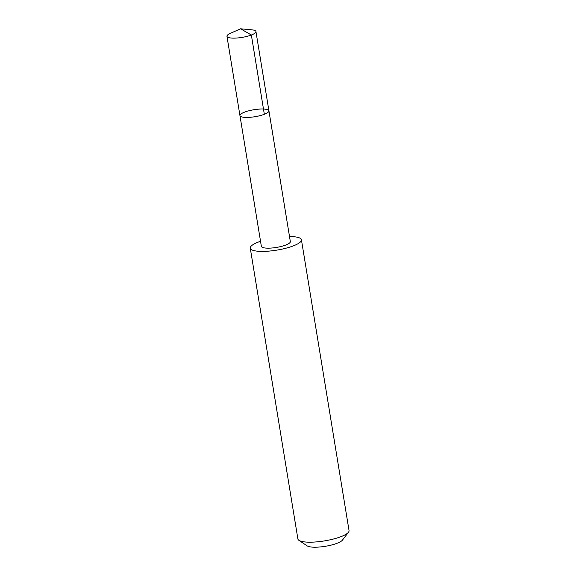 <?xml version="1.0" encoding="UTF-8"?>
<svg xmlns="http://www.w3.org/2000/svg" width="576" height="576" viewBox="0 0 576 576"><rect width="100%" height="100%" fill="white"/><g stroke="black" fill="none" stroke-linecap="round" stroke-linejoin="round"><path stroke-width="0.86" d="M268.927 110.844L290.333 241.589A14.681 3.528 170.7 0 1 281.254 246.442A14.681 3.528 170.7 0 1 264.996 247.997A14.681 3.528 170.7 0 1 261.36 246.334L239.947 115.589A14.681 3.528 -9.3 0 0 243.583 117.259A14.681 3.528 -9.3 0 0 259.841 115.697A14.681 3.528 -9.3 0 0 268.927 110.844A14.681 3.528 -9.3 0 0 253.865 109.735A14.681 3.528 -9.3 0 0 239.947 115.589A14.681 3.528 -9.3 0 0 243.583 117.259A14.681 3.528 -9.3 0 0 259.841 115.697A14.681 3.528 -9.3 0 0 268.927 110.844L255.946 31.55A14.688 3.528 170.7 0 1 246.859 36.403A14.688 3.528 170.7 0 1 230.594 37.966A14.688 3.528 170.7 0 1 226.958 36.295A14.688 3.528 170.7 0 1 230.436 33.293L240.61 28.8L251.352 35.006L264.334 114.3M240.61 28.8L251.69 29.815A14.688 3.528 170.7 0 1 252.31 29.88A14.688 3.528 170.7 0 1 255.946 31.55M289.505 236.542A25.92 6.228 170.7 0 1 295.013 236.844A25.92 6.228 170.7 0 1 301.428 239.789A25.92 6.228 170.7 0 1 276.854 250.121A25.92 6.228 170.7 0 1 250.272 248.17A25.92 6.228 170.7 0 1 260.532 241.286M301.428 239.789L349.042 530.568A25.92 6.228 170.7 0 1 348.494 532.217A25.92 6.228 170.7 0 1 324.475 540.9A25.92 6.228 170.7 0 1 298.93 540.331A25.92 6.228 170.7 0 1 297.886 538.942L250.272 248.17M348.494 532.217L342.446 540.115A18.439 4.428 170.7 0 1 325.354 546.293A18.439 4.428 170.7 0 1 307.188 545.89L298.93 540.331M239.947 115.589L226.958 36.295"/></g></svg>
